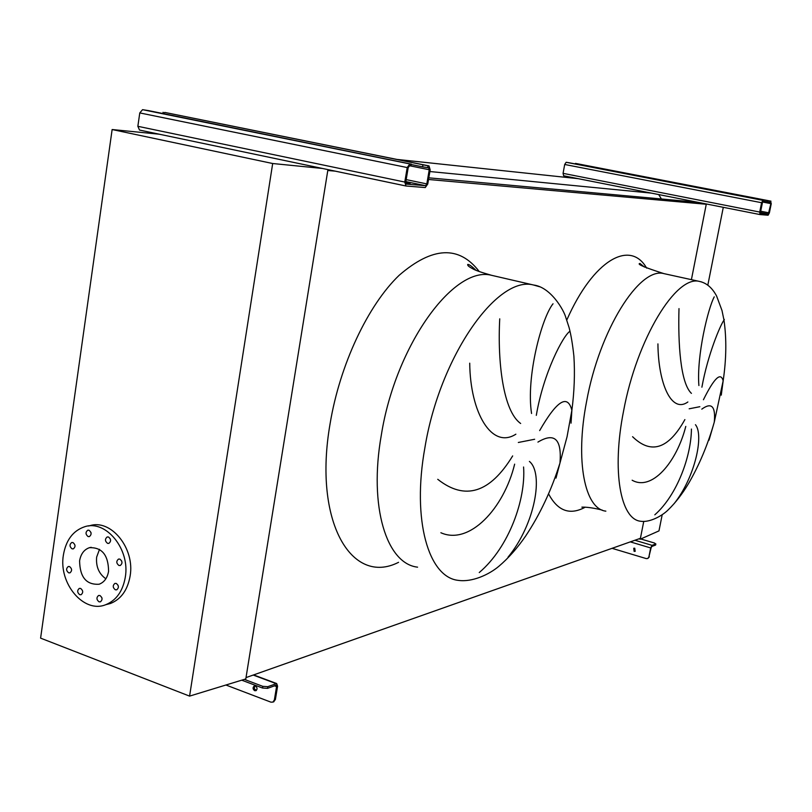 <?xml version="1.0" encoding="UTF-8"?>
<svg xmlns="http://www.w3.org/2000/svg" width="812" height="812" viewBox="0 0 812 812"><rect width="100%" height="100%" fill="white"/><g stroke="black" fill="none" stroke-linecap="round" stroke-linejoin="round"><path stroke-width="1.22" d="M724.314 319.42L723.979 320.131C720.335 325.084 707.851 354.306 701.893 387.192M698.888 385.538C696.513 355.605 708.165 308.002 714.245 296.847M678.994 308.611C677.99 343.618 680.405 383 691.418 393.373M687.876 401.97C671.453 413.826 658.268 383.629 657.923 343.892M703.425 399.758C714.174 378.037 720.751 371.723 723.157 380.818L721.269 395.139M569.994 331.245C563.295 335.285 543.532 372.627 536.306 415.358M531.555 413.491C525.892 376.92 541.746 317.634 553.033 303.779M499.735 318.842C497.401 362.578 503.278 411.359 520.654 423.478M515.874 434.187C491.879 449.655 470.209 412.983 469.722 363.177M539.655 430.593C556.88 400.59 567.618 393.82 571.871 410.293L571.039 423.153M555.987 478.106L559.976 463.002C561.894 439.109 554.545 432.136 537.93 442.093M479.253 572.541C509.165 547.176 525.943 499.075 523.578 467.001M529.404 461.419C543.918 473.264 535.179 524.217 508.028 557.184M437.749 479.313C465.002 500.831 489.981 493.036 512.666 455.918M514.646 464.149C503.917 508.434 469.427 545.562 440.875 532.743M651.305 193.104L429.893 171.535M578.266 178.681L396.906 159.416M661.415 198.981L658.694 194.565M706.318 203.974L691.408 279.653L706.267 204.259L695.042 202.036L428.817 177.828M706.267 204.259L428.533 179.482M335.305 171.159L327.794 170.49L246.016 677.594L640.424 538.305L643.713 521.608L640.242 539.209L638.963 538.823M708.998 440.216L714.286 422.088C715.737 406.325 711.576 402.011 701.812 409.136M632.578 436.704C651.072 454.761 668.499 449.056 684.871 419.601M685.785 426.401C676.64 462.393 651.792 491.463 632.142 480.217M654.817 514.818C677.502 494.782 691.245 455.542 691.428 429.061M695.448 424.696C704.085 434.958 695.224 477.091 674.122 503.673M108.483 536.996L107.204 536.955C104.789 539.006 104.9 541.147 107.56 543.36L108.849 543.401C111.254 541.33 111.132 539.198 108.483 536.996M110.625 540.498L110.29 538.833M89.015 530.236L87.787 530.195C85.361 532.225 85.473 534.347 88.102 536.57L89.35 536.61C91.756 534.57 91.644 532.449 89.015 530.236M91.117 533.454L90.914 532.367M72.968 542.558L71.73 542.517C69.365 544.537 69.477 546.638 72.075 548.841L73.313 548.882C75.678 546.852 75.567 544.75 72.968 542.558M69.548 566.563L68.269 566.522C65.955 568.552 66.087 570.643 68.655 572.825L69.944 572.856C72.248 570.826 72.116 568.735 69.548 566.563M80.642 588.436L79.302 588.406C77.028 590.436 77.17 592.537 79.738 594.699L81.099 594.719C83.362 592.679 83.21 590.578 80.642 588.436M99.947 595.521L98.556 595.5C96.283 597.561 96.445 599.672 99.034 601.824L100.434 601.844C102.698 599.774 102.535 597.673 99.947 595.521M102.038 598.535L101.815 597.581M116.278 583.452L114.888 583.422C112.563 585.503 112.716 587.624 115.345 589.796L116.745 589.817C119.059 587.726 118.897 585.604 116.278 583.452M118.42 586.822L118.044 585.219M119.861 559.103L118.522 559.072C116.136 561.153 116.268 563.284 118.917 565.477L120.277 565.507C122.653 563.416 122.51 561.285 119.861 559.103M122.013 562.655L121.617 560.818M125.292 577.231C122.805 591.248 116.268 600.413 105.692 604.717C83.839 613.76 58.393 583.412 63.387 555.053C65.965 540.122 73.06 530.683 84.681 526.744C105.956 519.477 130.316 549.318 125.292 577.231M88.478 526.003L89.594 525.78C110.828 518.533 135.137 548.252 130.113 576.063C127.626 590.03 121.1 599.165 110.544 603.458L106.23 604.575M99.521 549.338L96.648 557.093C95.836 566.603 98.912 573.83 105.854 578.783M79.596 560.859C80.794 553.987 84.052 549.602 89.361 547.704C101.957 547.176 108.361 555.022 108.585 571.242C107.407 577.921 104.281 582.245 99.196 584.214C86.417 585.046 79.88 577.261 79.596 560.859M327.936 169.617L245.803 678.933L189.582 696.117L40.6 638.141L112.137 129.534L159.264 134.203M189.582 696.117L272.68 163.516L112.137 129.534M322.425 168.46L272.68 163.516M640.242 539.209L658.979 530.886L662.166 514.859M707.82 285.144L723.289 207.324M405.716 182.974L410.101 183.583L405.706 182.568M165.09 112.482L428.005 165.81L427.691 167.678L428.665 167.779L429.243 169.738L426.828 183.908L425.569 185.694L406.365 184.111L405.756 182.132L408.192 167.648L409.492 165.841L410.466 165.942L410.791 164.034L409.816 163.933L407.218 167.556L404.772 182.05L406 185.999L425.255 187.562L427.762 183.989L430.177 169.83L429.01 165.912L428.005 165.81M411.176 164.521L422.595 166.836L422.91 164.968M410.791 164.034L148.708 110.645L142.557 109.671L139.776 112.919L137.857 126.307L139.522 130.062L405.848 185.958M427.691 167.678L422.595 166.836M254.816 685.937L254.237 688.677L256.348 690.433M254.684 690.687C252.765 689.215 252.573 687.683 254.105 686.099L255.435 686.049C257.363 687.52 257.556 689.053 256.034 690.647L254.684 690.687M275.39 699.538L277.582 686.211L276.679 683.552L267.787 686.678L267.513 688.363L276.121 685.257L276.567 686.587L274.375 699.934L275.39 699.538L273.471 701.883M225.939 685.013L270.964 702.167L272.944 702.086L274.375 699.934M244.341 679.38L262.824 686.353L267.787 686.678M241.743 680.182L262.55 688.038L262.824 686.353M267.513 688.363L262.55 688.038M770.974 201.173L575.383 163.425L770.558 201.122L770.862 203.629L768.345 214.013L760.276 213.353L762.904 200.341L761.595 202.716L759.707 212.054L760.002 214.571L768.101 215.231L769.39 212.876L771.258 203.67L770.558 201.122M763.3 201.051L767.208 201.812L767.452 200.594M763.31 200.381L569.719 162.867L566.137 162.278L564.695 164.481L563.071 173.352L563.65 175.798L759.961 214.561L563.619 175.788M770.314 202.34L767.208 201.812M634.751 548.222L633.746 548.293L634.131 551.378L635.146 551.297L634.751 548.222M635.248 551.246L634.598 551.206L634.101 548.171M651.133 547.765L651.813 546.466L655.477 545.106L655.7 543.979L652.036 545.329L650.676 547.938L648.879 556.991L651.133 547.765M640.769 538.975L654.462 543.025L655.7 543.979M649.336 556.819L647.864 558.453M612.065 548.323L646.281 558.605L647.783 558.483L648.879 556.991M665.322 273.938L663.922 273.624C639.491 266.651 599.408 329.987 586.568 401.564C574.967 461.013 584.823 509.043 605.853 511.144M646.626 268.102C630.305 239.215 593.267 259.749 566.756 320.121M701.69 281.967L699.589 281.449C676.203 274.669 636.801 338.939 623.535 411.207C611.609 471.234 620.51 519.457 640.719 521.263C650.138 522.684 662.582 515.529 668.164 509.885C675.411 502.851 682.151 494.153 688.393 483.779C699.213 465.225 707.841 444.661 714.286 422.088L723.157 380.818C726.385 358.995 726.659 338.766 723.979 320.131L721.99 310.478L716.61 296.055C712.276 287.854 706.602 282.982 699.589 281.449L663.922 273.624C644.454 267.392 636.476 264.002 639.947 263.464L644.434 267.057M699.853 406.7L689.165 408.801M495.076 276.121L491.707 275.349C454.192 265.027 395.566 344.755 381.305 435.171C368.597 506.921 386.654 563.802 417.581 567.162M398.56 562.32C351.789 586.274 312.945 521.903 330.088 423.752C339.842 364.608 368.039 305.068 399.159 275.298C432.461 246.493 459.166 245.254 479.263 271.584M534.651 439.262L518.33 442.479M539.696 286.768L533.606 285.022C497.512 274.984 439.799 356.184 424.899 447.696C411.745 520.319 428.574 577.464 458.425 580.387C472.097 582.336 488.946 574.683 498.872 566.279C508.464 558.138 517.406 548.029 525.699 535.961C540.102 514.29 551.531 489.981 559.976 463.002L567.05 436.775L571.871 410.293C574.328 391.587 574.997 373.54 573.891 356.153C572.602 344.247 570.998 334.706 569.07 327.51L565.913 317.827C564.117 310.458 550.79 287.113 533.606 285.022L491.707 275.349C481.181 272.375 474.787 270.142 472.533 268.65C468.92 266.793 467.326 265.392 467.722 264.438C469.011 264.265 471.742 266.194 475.913 270.234M548.557 493.818C557.671 511.083 569.912 515.529 585.279 507.165M164.318 112.584L164.146 113.781M164.887 112.442L428.949 165.902M137.857 126.307L404.772 182.05M139.776 112.919L407.218 167.556M142.557 109.671L409.816 163.933M405.848 181.583L425.569 185.694M406.183 179.614L426.828 183.908M410.679 165.963L429.243 169.738M274.456 685.795L276.567 686.587M253.222 675.056L276.1 683.623M576.084 163.506L770.953 201.163M563.071 173.352L759.707 212.054M564.695 164.481L761.595 202.716M566.137 162.278L762.904 200.341M760.062 212.389L768.345 214.013M760.306 211.13L768.994 212.835M762.265 201.965L770.862 203.629M630.305 541.878L650.676 547.938M634.903 540.254L652.036 545.329M581.879 507.155L582.752 507.124C587.878 507.124 594.364 508.119 602.21 510.098M105.692 604.717L110.544 603.458M89.361 547.704L91.198 547.308M164.958 112.452L429.01 165.912M139.522 130.062L405.929 185.989M163.08 112.289L162.897 113.528M411.248 164.065L410.933 165.963M253.618 674.914L276.679 683.552M273.969 701.69L272.944 702.086M763.432 200.381L763.189 201.609M655.629 545.014L655.852 543.888"/></g></svg>
